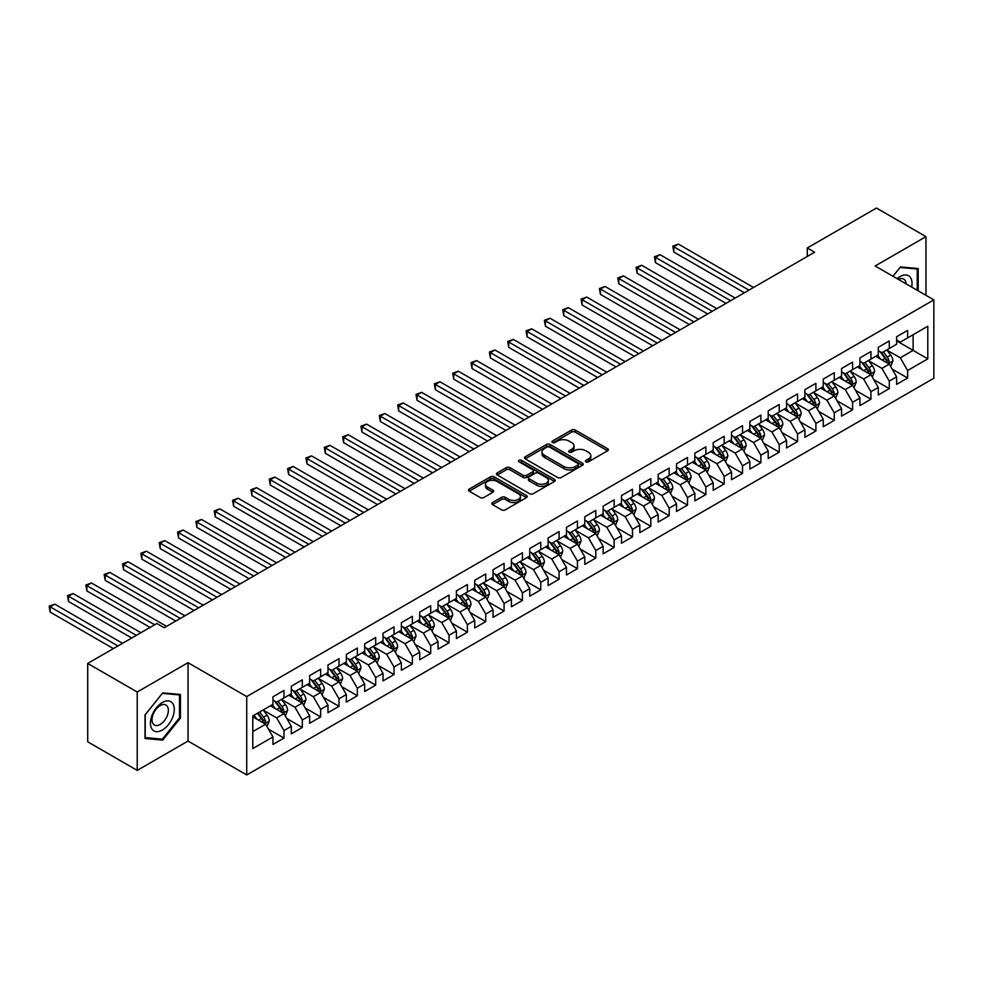 <?xml version="1.0" encoding="UTF-8"?>
<svg xmlns="http://www.w3.org/2000/svg" width="983" height="983" viewBox="0 0 983 983"><rect width="100%" height="100%" fill="white"/><g stroke="black" fill="none" stroke-linecap="round" stroke-linejoin="round"><path stroke-width="1.47" d="M585.942 461.826A1.782 1.032 0 0 0 588.461 461.826L607.592 450.779A2.544 1.474 0 0 0 608.342 449.747A2.544 1.474 0 0 0 607.592 448.703L575.19 429.989A2.544 1.474 0 0 0 571.59 429.989L552.458 441.035A1.782 1.032 0 0 0 551.93 441.76A1.782 1.032 0 0 0 552.458 442.485A1.782 1.032 0 0 0 554.977 442.485L557.447 441.06A8.147 4.706 0 0 1 568.973 441.06L571.676 442.62A8.147 4.706 0 0 1 574.06 445.95A8.147 4.706 0 0 1 571.676 449.268L569.194 450.706A1.782 1.032 0 0 0 568.678 451.43A1.782 1.032 0 0 0 569.194 452.155A1.782 1.032 0 0 0 571.725 452.155L574.195 450.73A8.147 4.706 0 0 1 585.721 450.73L588.424 452.291A8.147 4.706 0 0 1 590.808 455.608A8.147 4.706 0 0 1 588.424 458.938L585.942 460.376A1.782 1.032 0 0 0 585.426 461.101A1.782 1.032 0 0 0 585.942 461.826L585.942 460.376M492.544 502.546A2.544 1.474 0 0 0 491.795 503.591A2.544 1.474 0 0 0 492.544 504.623L501.637 509.87A2.544 1.474 0 0 0 505.237 509.87L526.483 497.607A2.544 1.474 0 0 0 527.232 496.575A2.544 1.474 0 0 0 526.483 495.53L494.08 476.816A2.544 1.474 0 0 0 490.468 476.816L469.223 489.092A2.544 1.474 0 0 0 468.486 490.124A2.544 1.474 0 0 0 469.223 491.168L480.208 497.509A2.544 1.474 0 0 0 483.808 497.509L492.901 492.262A2.544 1.474 0 0 0 493.65 491.217A2.544 1.474 0 0 0 492.901 490.173L487.457 487.027A6.807 3.932 0 0 1 485.467 484.25A6.807 3.932 0 0 1 489.669 480.613A6.807 3.932 0 0 1 497.091 481.473L518.422 493.785A6.807 3.932 0 0 1 520.425 496.575A6.807 3.932 0 0 1 516.21 500.2A6.807 3.932 0 0 1 508.789 499.352L505.237 497.3A2.544 1.474 0 0 0 501.637 497.3L492.544 502.546L492.544 504.623M137.227 692.02L137.227 770.389L188.036 741.059L188.036 662.689L137.227 692.02L87.708 663.427L156.862 623.505L164.198 627.744L814.624 252.213L807.289 247.986L807.289 256.452M188.036 662.689L246.733 696.578L933.85 299.876L933.85 378.246L246.733 774.948L246.733 696.578M925.961 295.318L925.961 236.645L875.153 265.988L933.85 299.876M925.961 236.645L876.443 208.052L807.289 247.986M557.631 477.541A2.544 1.474 0 0 0 561.232 477.541L582.477 465.278A2.544 1.474 0 0 0 583.226 464.246A2.544 1.474 0 0 0 582.477 463.202L550.075 444.488A2.544 1.474 0 0 0 546.462 444.488L525.217 456.763A2.544 1.474 0 0 0 524.48 457.795A2.544 1.474 0 0 0 525.217 458.84L557.631 477.541M519.724 462.207A1.782 1.032 0 0 1 521.531 462.465L521.531 460.339L554.486 479.372A2.544 1.474 0 0 1 555.223 480.404A2.544 1.474 0 0 1 554.486 481.449L533.228 493.712A2.544 1.474 0 0 1 529.628 493.712L497.226 474.998L497.226 472.921A2.544 1.474 0 0 0 496.476 473.966A2.544 1.474 0 0 0 497.226 474.998M497.226 472.921L506.319 467.675A2.544 1.474 0 0 1 509.919 467.675L523.067 475.256A2.544 1.474 0 0 0 526.667 475.256L532.7 471.779A2.544 1.474 0 0 0 533.437 470.734A2.544 1.474 0 0 0 532.7 469.702L519.012 461.801A1.782 1.032 0 0 1 518.483 461.076A1.782 1.032 0 0 1 519.589 460.118A1.782 1.032 0 0 1 521.531 460.339M896.619 340.855L913.121 350.39L913.121 334.712L927.792 326.245L907.616 337.894L907.616 330.374L896.619 336.727L896.619 344.247L889.283 348.486L889.283 340.966L878.274 347.318L878.274 354.838L870.938 359.078L870.938 351.558L859.928 357.91L859.928 365.43L852.593 369.657L852.593 362.137L841.583 368.502L841.583 376.01L834.248 380.249L834.248 372.729L823.25 379.082L823.25 386.602L815.902 390.841L815.902 383.321L804.905 389.673L804.905 397.193L797.569 401.433L797.569 393.913L786.56 400.265L786.56 407.785L779.224 412.024L779.224 404.505L768.215 410.857L768.215 418.377L760.879 422.616L760.879 415.096L749.869 421.449L749.869 428.969L742.534 433.196L742.534 425.688L731.536 432.041L731.536 439.561L724.188 443.788L724.188 436.268L713.191 442.633L713.191 450.14L705.855 454.379L705.855 446.86L694.846 453.212L694.846 460.732L687.51 464.971L687.51 457.451L676.501 463.804L676.501 471.324L669.165 475.563L669.165 468.043L658.155 474.396L658.155 481.916L650.82 486.155L650.82 478.635L639.822 484.988L639.822 492.508L632.487 496.747L632.487 489.227L621.477 495.579L621.477 503.099L614.142 507.326L614.142 499.819L603.132 506.171L603.132 513.691L595.796 517.918L595.796 510.398L584.787 516.751L584.787 524.271L577.451 528.51L577.451 520.99L566.454 527.343L566.454 534.863L559.106 539.102L559.106 531.582L548.109 537.934L548.109 545.454L540.773 549.694L540.773 542.174L529.763 548.526L529.763 556.046L522.428 560.285L522.428 552.765L511.418 559.118L511.418 566.638L504.082 570.877L504.082 563.357L493.073 569.71L493.073 577.23L485.737 581.457L485.737 573.937L474.74 580.302L474.74 587.822L467.392 592.049L467.392 584.529L456.395 590.881L456.395 598.401L449.059 602.64L449.059 595.12L438.049 601.473L438.049 608.993L430.714 613.232L430.714 605.712L419.704 612.065L419.704 619.585L412.369 623.824L412.369 616.304L401.359 622.657L401.359 630.177L394.023 634.416L394.023 626.896L383.026 633.249L383.026 640.769L375.69 645.008L375.69 637.488L364.681 643.84L364.681 651.36L357.345 655.587L357.345 648.067L346.335 654.432L346.335 661.94L339 666.179L339 658.659L327.99 665.012L327.99 672.532L320.655 676.771L320.655 669.251L309.657 675.604L309.657 683.124L302.309 687.363L302.309 679.843L291.312 686.195L291.312 693.715L283.976 697.955L283.976 690.435L272.967 696.787L272.967 704.307L252.791 715.956L252.791 748.567L272.967 736.918L265.631 724.213L252.791 716.804M927.792 326.245L927.792 358.856L907.616 370.505L900.281 357.8L886.985 350.12M892.122 369.08L907.616 378.025L907.616 370.505M907.616 378.025L896.619 384.378L896.619 376.858L889.283 381.097L881.935 368.392L868.64 360.712M873.776 379.671L889.283 388.617L889.283 381.097M889.283 388.617L878.274 394.969L878.274 387.449L870.938 391.689L863.602 378.983L850.295 371.304M855.431 390.263L870.938 399.209L870.938 391.689M870.938 399.209L859.928 405.561L859.928 398.041L852.593 402.28L845.257 389.575L831.962 381.896M837.098 400.855L852.593 409.8L852.593 402.28M852.593 409.8L841.583 416.153L841.583 408.633L834.248 412.872L826.912 400.167L813.617 392.487M818.753 411.435L834.248 420.392L834.248 412.872M834.248 420.392L823.25 426.745L823.25 419.225L815.902 423.464L808.567 410.747L795.272 403.079M800.408 422.026L815.902 430.984L815.902 423.464M815.902 430.984L804.905 437.337L804.905 429.817L797.569 434.044L790.221 421.338L776.926 413.659M782.063 432.618L797.569 441.564L797.569 434.044M797.569 441.564L786.56 447.929L786.56 440.409L779.224 444.635L771.888 431.93L758.581 424.251M763.717 443.21L779.224 452.155L779.224 444.635M779.224 452.155L768.215 458.508L768.215 450.988L760.879 455.227L753.543 442.522L740.248 434.842M745.384 453.802L760.879 462.747L760.879 455.227M760.879 462.747L749.869 469.1L749.869 461.58L742.534 465.819L735.198 453.114L721.903 445.434M727.039 464.394L742.534 473.339L742.534 465.819M742.534 473.339L731.536 479.692L731.536 472.172L724.188 476.411L716.853 463.706L703.558 456.026M708.694 474.986L724.188 483.931L724.188 476.411M724.188 483.931L713.191 490.284L713.191 482.764L705.855 487.003L698.52 474.298L685.212 466.618M690.349 485.565L705.855 494.523L705.855 487.003M705.855 494.523L694.846 500.875L694.846 493.355L687.51 497.595L680.175 484.877L666.867 477.197M672.016 496.157L687.51 505.115L687.51 497.595M687.51 505.115L676.501 511.467L676.501 503.947L669.165 508.174L661.829 495.469L648.534 487.789M653.67 506.749L669.165 515.694L669.165 508.174M669.165 515.694L658.155 522.047L658.155 514.539L650.82 518.766L643.484 506.061L630.189 498.381M635.325 517.341L650.82 526.286L650.82 518.766M650.82 526.286L639.822 532.639L639.822 525.119L632.487 529.358L625.139 516.653L611.844 508.973M616.98 527.932L632.487 536.878L632.487 529.358M632.487 536.878L621.477 543.23L621.477 535.71L614.142 539.95L606.806 527.244L593.499 519.565M598.635 538.524L614.142 547.47L614.142 539.95M614.142 547.47L603.132 553.822L603.132 546.302L595.796 550.541L588.461 537.836L575.166 530.156M580.302 549.116L595.796 558.061L595.796 550.541M595.796 558.061L584.787 564.414L584.787 556.894L577.451 561.133L570.115 548.416L556.82 540.748M561.957 559.696L577.451 568.653L577.451 561.133M577.451 568.653L566.454 575.006L566.454 567.486L559.106 571.725L551.77 559.008L538.475 551.328M543.611 570.287L559.106 579.233L559.106 571.725M559.106 579.233L548.109 585.598L548.109 578.078L540.773 582.305L533.437 569.599L520.13 561.92M525.266 580.879L540.773 589.825L540.773 582.305M540.773 589.825L529.763 596.177L529.763 588.67L522.428 592.896L515.092 580.191L501.785 572.511M506.921 591.471L522.428 600.416L522.428 592.896M522.428 600.416L511.418 606.769L511.418 599.249L504.082 603.488L496.747 590.783L483.452 583.103M488.588 602.063L504.082 611.008L504.082 603.488M504.082 611.008L493.073 617.361L493.073 609.841L485.737 614.08L478.402 601.375L465.106 593.695M470.243 612.655L485.737 621.6L485.737 614.08M485.737 621.6L474.74 627.953L474.74 620.433L467.392 624.672L460.056 611.967L446.761 604.287M451.897 623.234L467.392 632.192L467.392 624.672M467.392 632.192L456.395 638.545L456.395 631.025L449.059 635.264L441.723 622.546L428.416 614.879M433.552 633.826L449.059 642.784L449.059 635.264M449.059 642.784L438.049 649.136L438.049 641.616L430.714 645.856L423.378 633.138L410.083 625.458M415.219 644.418L430.714 653.363L430.714 645.856M430.714 653.363L419.704 659.728L419.704 652.208L412.369 656.435L405.033 643.73L391.738 636.05M396.874 655.01L412.369 663.955L412.369 656.435M412.369 663.955L401.359 670.308L401.359 662.788L394.023 667.027L386.688 654.322L373.393 646.642M378.529 665.602L394.023 674.547L394.023 667.027M394.023 674.547L383.026 680.9L383.026 673.38L375.69 677.619L368.342 664.913L355.047 657.234M360.183 676.193L375.69 685.139L375.69 677.619M375.69 685.139L364.681 691.491L364.681 683.971L357.345 688.211L350.009 675.505L336.702 667.826M341.838 686.785L357.345 695.731L357.345 688.211M357.345 695.731L346.335 702.083L346.335 694.563L339 698.802L331.664 686.097L318.369 678.417M323.505 697.365L339 706.322L339 698.802M339 706.322L327.99 712.675L327.99 705.155L320.655 709.394L313.319 696.677L300.024 689.009M305.16 707.957L320.655 716.914L320.655 709.394M320.655 716.914L309.657 723.267L309.657 715.747L302.309 719.974L294.974 707.269L281.679 699.589M286.815 718.548L302.309 727.494L302.309 719.974M302.309 727.494L291.312 733.846L291.312 726.339L283.976 730.566L276.641 717.86L263.333 710.181M268.47 729.14L283.976 738.086L283.976 730.566M283.976 738.086L272.967 744.438L272.967 736.918M272.967 700.068L276.641 702.194L283.976 697.955M252.791 731.622L265.631 724.213M291.312 689.476L294.974 691.602L302.309 687.363M276.641 717.86L283.976 713.621L270.399 705.794M291.312 726.339L283.976 713.621M309.657 678.884L313.319 681.01L320.655 676.771M294.974 707.269L302.309 703.029L288.744 695.202M309.657 715.747L302.309 703.029M327.99 668.305L331.664 670.418L339 666.179M313.319 696.677L320.655 692.45L307.089 684.61M327.99 705.155L320.655 692.45M346.335 657.713L350.009 659.826L357.345 655.587M331.664 686.097L339 681.858L325.422 674.019M346.335 694.563L339 681.858M364.681 647.121L368.342 649.235L375.69 645.008M350.009 675.505L357.345 671.266L343.767 663.427M364.681 683.971L357.345 671.266M383.026 636.529L386.688 638.643L394.023 634.416M368.342 664.913L375.69 660.674L362.113 652.835M383.026 673.38L375.69 660.674M401.359 625.938L405.033 628.063L412.369 623.824M386.688 654.322L394.023 650.082L380.458 642.243M401.359 662.788L394.023 650.082M419.704 615.346L423.378 617.471L430.714 613.232M405.033 643.73L412.369 639.491L398.791 631.664M419.704 652.208L412.369 639.491M438.049 604.754L441.723 606.88L449.059 602.64M423.378 633.138L430.714 628.911L417.136 621.072M438.049 641.616L430.714 628.911M456.395 594.174L460.056 596.288L467.392 592.049M441.723 622.546L449.059 618.319L435.481 610.48M456.395 631.025L449.059 618.319M474.74 583.583L478.402 585.696L485.737 581.457M460.056 611.967L467.392 607.727L453.827 599.888M474.74 620.433L467.392 607.727M493.073 572.991L496.747 575.104L504.082 570.877M478.402 601.375L485.737 597.136L472.172 589.296M493.073 609.841L485.737 597.136M511.418 562.399L515.092 564.512L522.428 560.285M496.747 590.783L504.082 586.544L490.505 578.704M511.418 599.249L504.082 586.544M529.763 551.807L533.437 553.933L540.773 549.694M515.092 580.191L522.428 575.952L508.85 568.113M529.763 588.67L522.428 575.952M548.109 541.215L551.77 543.341L559.106 539.102M533.437 569.599L540.773 565.36L527.195 557.533M548.109 578.078L540.773 565.36M566.454 530.636L570.115 532.749L577.451 528.51M551.77 559.008L559.106 554.781L545.54 546.941M566.454 567.486L559.106 554.781M584.787 520.044L588.461 522.157L595.796 517.918M570.115 548.416L577.451 544.189L563.886 536.349M584.787 556.894L577.451 544.189M603.132 509.452L606.806 511.565L614.142 507.326M588.461 537.836L595.796 533.597L582.219 525.758M603.132 546.302L595.796 533.597M621.477 498.86L625.139 500.974L632.487 496.747M606.806 527.244L614.142 523.005L600.564 515.166M621.477 535.71L614.142 523.005M639.822 488.268L643.484 490.382L650.82 486.155M625.139 516.653L632.487 512.413L618.909 504.574M639.822 525.119L632.487 512.413M658.155 477.677L661.829 479.802L669.165 475.563M643.484 506.061L650.82 501.821L637.254 493.994M658.155 514.539L650.82 501.821M676.501 467.085L680.175 469.21L687.51 464.971M661.829 495.469L669.165 491.23L655.587 483.403M676.501 503.947L669.165 491.23M694.846 456.505L698.52 458.619L705.855 454.379M680.175 484.877L687.51 480.65L673.933 472.811M694.846 493.355L687.51 480.65M713.191 445.913L716.853 448.027L724.188 443.788M698.52 474.298L705.855 470.058L692.278 462.219M713.191 482.764L705.855 470.058M731.536 435.322L735.198 437.435L742.534 433.196M716.853 463.706L724.188 459.466L710.623 451.627M731.536 472.172L724.188 459.466M749.869 424.73L753.543 426.843L760.879 422.616M735.198 453.114L742.534 448.875L728.968 441.035M749.869 461.58L742.534 448.875M768.215 414.138L771.888 416.264L779.224 412.024M753.543 442.522L760.879 438.283L747.301 430.443M768.215 450.988L760.879 438.283M786.56 403.546L790.221 405.672L797.569 401.433M771.888 431.93L779.224 427.691L765.646 419.864M786.56 440.409L779.224 427.691M804.905 392.954L808.567 395.08L815.902 390.841M790.221 421.338L797.569 417.111L783.992 409.272M804.905 429.817L797.569 417.111M823.25 382.375L826.912 384.488L834.248 380.249M808.567 410.747L815.902 406.52L802.337 398.68M823.25 419.225L815.902 406.52M841.583 371.783L845.257 373.896L852.593 369.657M826.912 400.167L834.248 395.928L820.67 388.088M841.583 408.633L834.248 395.928M859.928 361.191L863.602 363.305L870.938 359.078M845.257 389.575L852.593 385.336L839.015 377.497M859.928 398.041L852.593 385.336M878.274 350.599L881.935 352.713L889.283 348.486M863.602 378.983L870.938 374.744L857.36 366.905M878.274 387.449L870.938 374.744M896.619 340.007L900.281 342.133L907.616 337.894M881.935 368.392L889.283 364.152L875.706 356.313M896.619 376.858L889.283 364.152M87.708 663.427L87.708 741.796L137.227 770.389M188.036 741.059L246.733 774.948M900.281 357.8L913.121 350.39L927.792 358.856M918.171 290.821L918.171 268.531L900.465 266.958L892.969 276.272L900.096 267.474L917.25 269.01L917.25 290.292M180.43 718.069L180.43 694.465L162.723 692.88L145.029 714.899L145.029 738.503L162.723 740.088L180.43 718.069L179.508 717.541M586.654 462.071L588.424 461.064A8.147 4.706 0 0 0 590.808 457.734L590.808 455.608M574.06 445.95L574.06 448.064A8.147 4.706 0 0 1 571.676 451.394L569.907 452.413M607.555 450.804L575.19 432.115A2.544 1.474 0 0 0 571.59 432.115L553.171 442.743M582.44 465.303L550.075 446.614A2.544 1.474 0 0 0 546.462 446.614L525.254 458.852M577.979 464.971A1.782 1.032 0 0 0 578.495 464.246A1.782 1.032 0 0 0 577.979 463.509L549.534 447.093A1.782 1.032 0 0 0 547.003 447.093L544.398 448.592A8.147 4.706 0 0 0 542.014 451.922A8.147 4.706 0 0 0 544.398 455.252L563.837 466.483A8.147 4.706 0 0 0 575.362 466.483L577.979 464.971L577.979 467.085A1.782 1.032 0 0 0 578.495 466.36L578.495 464.246M542.014 451.922L542.014 454.048A8.147 4.706 0 0 0 544.398 457.365L544.398 455.252M577.979 467.085L575.362 468.596A8.147 4.706 0 0 1 563.837 468.596L544.398 457.365M497.263 475.022L506.319 469.788L506.319 467.675M533.437 470.734L533.437 472.86A2.544 1.474 0 0 1 532.7 473.892L526.667 477.382A2.544 1.474 0 0 1 523.067 477.382L509.919 469.788A2.544 1.474 0 0 0 506.319 469.788M521.531 462.465L554.449 481.461M536.706 483.132A6.807 3.932 0 0 0 544.127 483.992A6.807 3.932 0 0 0 548.33 480.355A6.807 3.932 0 0 0 546.327 477.578L538.819 473.228A2.544 1.474 0 0 0 535.219 473.228L529.186 476.718A2.544 1.474 0 0 0 528.436 477.75A2.544 1.474 0 0 0 529.186 478.795L536.706 483.132L536.706 485.258A6.807 3.932 0 0 0 544.127 486.106A6.807 3.932 0 0 0 548.33 482.469L548.33 480.355M528.436 477.75L528.436 479.876A2.544 1.474 0 0 0 529.186 480.908L529.186 478.795M536.706 485.258L529.186 480.908M520.425 496.575L520.425 498.688A6.807 3.932 0 0 1 516.21 502.325A6.807 3.932 0 0 1 508.789 501.465L505.237 499.413A2.544 1.474 0 0 0 501.637 499.413L492.581 504.648M485.467 484.25L485.467 486.376A6.807 3.932 0 0 0 487.457 489.153L487.457 487.027M492.876 492.274L487.457 489.153M526.446 497.631L494.08 478.942A2.544 1.474 0 0 0 490.468 478.942L469.26 491.181M160.856 739.007L162.723 740.088M890.635 366.512L892.908 360.958A6.869 3.969 -120 0 0 890.721 355.109L886.813 349.899M880.608 359.151L877.647 355.195M753.543 287.478L678.393 244.091L673.81 246.745L673.81 252.041L744.364 292.774M887.981 363.403L889.197 361.252A6.869 3.969 -120 0 0 887.231 357.112L883.336 351.914M881.112 352.233L885.916 358.66A3.502 2.027 60 0 1 886.555 359.729L889.197 361.252M879.896 351.545L885.032 358.39A6.869 3.969 60 0 1 886.998 362.518L887.133 362.924M673.81 252.041L672.802 246.168L748.96 290.132M672.802 246.168L678.393 244.091M872.29 377.091L874.563 371.549A6.869 3.969 -120 0 0 872.376 365.688L868.481 360.491M862.263 369.743L859.302 365.787M735.198 298.07L660.048 254.683L655.464 257.337L655.464 262.633L726.032 303.366M869.636 373.995L870.852 371.844A6.869 3.969 -120 0 0 868.886 367.703L864.991 362.506M862.767 362.825L867.584 369.252A3.502 2.027 60 0 1 868.21 370.321L870.852 371.844M861.563 362.125L866.687 368.981A6.869 3.969 60 0 1 868.653 373.11L868.788 373.503M655.464 262.633L654.457 256.747L730.615 300.724M654.457 256.747L660.048 254.683M853.944 387.683L856.218 382.141A6.869 3.969 -120 0 0 854.03 376.28L850.135 371.082M843.918 380.335L840.957 376.378M716.853 308.662L641.702 265.275L637.119 267.929L637.119 273.225L707.686 313.958M851.303 384.586L852.507 382.424A6.869 3.969 -120 0 0 850.541 378.295L846.646 373.098M844.422 373.417L849.238 379.843A3.502 2.027 60 0 1 849.877 380.9L852.507 382.424M843.217 372.717L848.341 379.561A6.869 3.969 60 0 1 850.307 383.702L850.455 384.095M637.119 273.225L636.112 267.339L712.27 311.316M636.112 267.339L641.702 265.275M911.659 287.061A16.858 9.732 120 0 0 910.43 277.501A16.858 9.732 120 0 0 897.16 278.693M906.08 283.841A11.538 6.66 120 0 0 904.999 280.29A11.538 6.66 120 0 0 903.696 279.098A11.538 6.66 120 0 0 898.401 279.405M916.119 268.347L917.25 269.01M152.033 729.116A16.858 9.732 120 0 0 168.326 724.754A16.858 9.732 120 0 0 172.689 703.423A16.858 9.732 120 0 0 156.395 707.797A16.858 9.732 120 0 0 152.033 729.116M153.115 723.807A11.538 6.66 120 0 0 154.417 725.012A11.538 6.66 120 0 0 165.156 719.63A11.538 6.66 120 0 0 167.257 706.224A11.538 6.66 120 0 0 165.967 705.02A11.538 6.66 120 0 0 155.216 710.414A11.538 6.66 120 0 0 153.115 723.807M162.355 693.408L179.508 694.932L179.508 717.799L162.355 739.142L145.214 737.606L145.214 714.739L162.33 693.384M178.378 694.281L179.508 694.932M835.611 398.275L837.885 392.721A6.869 3.969 -120 0 0 835.685 386.872L831.79 381.674M825.585 390.915L822.624 386.97M698.52 319.254L623.369 275.867L618.774 278.508L618.774 283.804L689.341 324.55M832.957 395.178L834.174 393.016A6.869 3.969 -120 0 0 832.208 388.887L828.3 383.689M826.076 384.009L830.893 390.435A3.502 2.027 60 0 1 831.532 391.492L834.174 393.016M824.872 383.309L829.996 390.153A6.869 3.969 60 0 1 831.974 394.294L832.11 394.687M618.774 283.804L617.766 277.931L693.924 321.896M617.766 277.931L623.369 275.867M817.266 408.867L819.539 403.313A6.869 3.969 -120 0 0 817.34 397.464L813.445 392.266M807.24 401.506L804.278 397.562M680.175 329.846L605.024 286.458L600.441 289.1L600.441 294.396L670.996 335.142M814.612 405.77L815.829 403.608A6.869 3.969 -120 0 0 813.863 399.479L809.967 394.269M807.743 394.601L812.548 401.027A3.502 2.027 60 0 1 813.187 402.084L815.829 403.608M806.527 393.9L811.663 400.745A6.869 3.969 60 0 1 813.629 404.885L813.764 405.279M600.441 294.396L599.433 288.523L675.591 332.487M599.433 288.523L605.024 286.458M798.921 419.458L801.194 413.904A6.869 3.969 -120 0 0 799.007 408.056L795.1 402.846M788.894 412.098L785.933 408.142M661.829 340.437L586.679 297.05L582.096 299.692L582.096 304.988L652.663 345.733M796.267 416.362L797.483 414.199A6.869 3.969 -120 0 0 795.517 410.071L791.622 404.861M789.398 405.193L794.215 411.607A3.502 2.027 60 0 1 794.842 412.676L797.483 414.199M788.182 404.492L793.318 411.336A6.869 3.969 60 0 1 795.284 415.465L795.419 415.87M582.096 304.988L581.088 299.115L657.246 343.079M581.088 299.115L586.679 297.05M780.576 430.05L782.849 424.496A6.869 3.969 -120 0 0 780.662 418.647L776.767 413.438M770.549 422.69L767.588 418.733M643.484 351.029L568.334 307.642L563.75 310.284L563.75 315.58L634.318 356.313M777.922 426.941L779.138 424.791A6.869 3.969 -120 0 0 777.172 420.65L773.277 415.453M771.053 415.772L775.87 422.199A3.502 2.027 60 0 1 776.509 423.268L779.138 424.791M769.849 415.084L774.973 421.928A6.869 3.969 60 0 1 776.939 426.057L777.074 426.462M563.75 315.58L562.743 309.706L638.901 353.671M562.743 309.706L568.334 307.642M762.243 440.642L764.516 435.088A6.869 3.969 -120 0 0 762.317 429.239L758.421 424.029M752.216 433.282L749.255 429.325M625.139 361.609L549.989 318.222L545.405 320.876L545.405 326.172L615.972 366.905M759.589 437.533L760.805 435.383A6.869 3.969 -120 0 0 758.827 431.242L754.932 426.044M752.708 426.364L757.524 432.79A3.502 2.027 60 0 1 758.163 433.859L760.805 435.383M751.504 425.676L756.627 432.52A6.869 3.969 60 0 1 758.593 436.649L758.741 437.054M545.405 326.172L544.398 320.286L620.556 364.263M544.398 320.286L549.989 318.222M743.898 451.222L746.171 445.68A6.869 3.969 -120 0 0 743.971 439.819L740.076 434.621M733.871 443.874L730.91 439.917M606.806 372.201L531.656 328.814L527.072 331.468L527.072 336.764L597.627 377.497M741.243 448.125L742.46 445.975A6.869 3.969 -120 0 0 740.494 441.834L736.586 436.636M734.362 436.956L739.179 443.382A3.502 2.027 60 0 1 739.818 444.451L742.46 445.975M733.158 436.255L738.282 443.112A6.869 3.969 60 0 1 740.26 447.24L740.396 447.634M527.072 336.764L526.052 330.878L602.21 374.855M526.052 330.878L531.656 328.814M725.552 461.813L727.825 456.272A6.869 3.969 -120 0 0 725.626 450.411L721.731 445.213M715.526 454.465L712.564 450.509M588.461 382.792L513.31 339.405L508.727 342.059L508.727 347.355L579.282 388.088M722.898 458.717L724.115 456.554A6.869 3.969 -120 0 0 722.149 452.426L718.254 447.228M716.029 447.548L720.834 453.974A3.502 2.027 60 0 1 721.473 455.031L724.115 456.554M714.813 446.847L719.949 453.691A6.869 3.969 60 0 1 721.915 457.832L722.05 458.225M508.727 347.355L507.719 341.47L583.877 385.447M507.719 341.47L513.31 339.405M707.207 472.405L709.48 466.851A6.869 3.969 -120 0 0 707.293 461.002L703.398 455.805M697.18 465.045L694.219 461.101M570.115 393.384L494.965 349.997L490.382 352.639L490.382 357.935L560.949 398.68M704.553 469.309L705.769 467.146A6.869 3.969 -120 0 0 703.803 463.018L699.908 457.82M697.684 458.139L702.501 464.566A3.502 2.027 60 0 1 703.128 465.623L705.769 467.146M696.48 457.439L701.604 464.283A6.869 3.969 60 0 1 703.57 468.424L703.705 468.817M490.382 357.935L489.374 352.061L565.532 396.026M489.374 352.061L494.965 349.997M688.862 482.997L691.135 477.443A6.869 3.969 -120 0 0 688.948 471.594L685.053 466.397M678.835 475.637L675.874 471.693M551.77 403.976L476.62 360.589L472.037 363.231L472.037 368.527L542.604 409.272M686.208 479.901L687.424 477.738A6.869 3.969 -120 0 0 685.458 473.609L681.563 468.399M679.339 468.731L684.156 475.158A3.502 2.027 60 0 1 684.795 476.214L687.424 477.738M678.135 468.031L683.259 474.875A6.869 3.969 60 0 1 685.225 479.016L685.372 479.409M472.037 368.527L471.029 362.653L547.187 406.618M471.029 362.653L476.62 360.589M670.529 493.589L672.802 488.035A6.869 3.969 -120 0 0 670.603 482.186L666.707 476.976M660.502 486.229L657.541 482.272M533.425 414.568L458.287 371.181L453.691 373.823L453.691 379.119L524.258 419.864M667.875 490.492L669.091 488.33A6.869 3.969 -120 0 0 667.113 484.201L663.218 478.991M660.994 479.323L665.81 485.737A3.502 2.027 60 0 1 666.449 486.806L669.091 488.33M659.79 478.623L664.913 485.467A6.869 3.969 60 0 1 666.879 489.595L667.027 490.001M453.691 379.119L452.684 373.245L528.842 417.21M452.684 373.245L458.287 371.181M652.184 504.181L654.457 498.627A6.869 3.969 -120 0 0 652.257 492.778L648.362 487.568M642.157 496.82L639.196 492.864M515.092 425.147L439.942 381.773L435.358 384.414L435.358 389.71L505.913 430.443M649.53 501.072L650.746 498.922A6.869 3.969 -120 0 0 648.78 494.781L644.885 489.583M642.661 489.903L647.465 496.329A3.502 2.027 60 0 1 648.104 497.398L650.746 498.922M641.444 489.215L646.581 496.059A6.869 3.969 60 0 1 648.547 500.187L648.682 500.593M435.358 389.71L434.339 383.837L510.496 427.802M434.339 383.837L439.942 381.773M633.838 514.773L636.112 509.219A6.869 3.969 -120 0 0 633.924 503.357L630.017 498.16M623.812 507.412L620.851 503.456M496.747 435.739L421.596 392.352L417.013 395.006L417.013 400.302L487.568 441.035M631.184 511.664L632.401 509.513A6.869 3.969 -120 0 0 630.435 505.373L626.54 500.175M624.316 500.494L629.12 506.921A3.502 2.027 60 0 1 629.759 507.99L632.401 509.513M623.099 499.794L628.235 506.65A6.869 3.969 60 0 1 630.201 510.779L630.336 511.185M417.013 400.302L416.006 394.416L492.164 438.393M416.006 394.416L421.596 392.352M615.493 525.352L617.766 519.81A6.869 3.969 -120 0 0 615.579 513.949L611.684 508.752M605.467 518.004L602.505 514.048M478.402 446.331L403.251 402.944L398.668 405.598L398.668 410.894L469.235 451.627M612.839 522.256L614.056 520.105A6.869 3.969 -120 0 0 612.09 515.964L608.194 510.767M605.97 511.086L610.787 517.513A3.502 2.027 60 0 1 611.414 518.582L614.056 520.105M604.766 510.386L609.89 517.23A6.869 3.969 60 0 1 611.856 521.371L611.991 521.764M398.668 410.894L397.66 405.008L473.818 448.985M397.66 405.008L403.251 402.944M597.148 535.944L599.421 530.402A6.869 3.969 -120 0 0 597.234 524.541L593.339 519.343M587.134 528.596L584.16 524.639M460.056 456.923L384.906 413.536L380.323 416.19L380.323 421.474L450.89 462.219M594.506 532.847L595.71 530.685A6.869 3.969 -120 0 0 593.744 526.556L589.849 521.359M587.625 521.678L592.442 528.104A3.502 2.027 60 0 1 593.081 529.161L595.71 530.685M586.421 520.978L591.545 527.822A6.869 3.969 60 0 1 593.511 531.963L593.658 532.356M380.323 421.474L379.315 415.6L455.473 459.577M379.315 415.6L384.906 413.536M578.815 546.536L581.088 540.982A6.869 3.969 -120 0 0 578.889 535.133L574.994 529.935M568.788 539.176L565.827 535.231M441.723 467.515L366.573 424.128L361.977 426.769L361.977 432.065L432.545 472.811M576.161 543.439L577.377 541.277A6.869 3.969 -120 0 0 575.411 537.148L571.504 531.938M569.28 532.27L574.097 538.696A3.502 2.027 60 0 1 574.736 539.753L577.377 541.277M568.076 531.57L573.2 538.414A6.869 3.969 60 0 1 575.178 542.555L575.313 542.948M361.977 432.065L360.97 426.192L437.128 470.157M360.97 426.192L366.573 424.128M560.47 557.128L562.743 551.574A6.869 3.969 -120 0 0 560.543 545.725L556.648 540.527M550.443 549.767L547.482 545.811M423.378 478.107L348.228 434.719L343.645 437.361L343.645 442.657L414.199 483.403M557.816 554.031L559.032 551.868A6.869 3.969 -120 0 0 557.066 547.74L553.171 542.53M550.947 542.862L555.751 549.288A3.502 2.027 60 0 1 556.39 550.345L559.032 551.868M549.73 542.161L554.867 549.005A6.869 3.969 60 0 1 556.833 553.146L556.968 553.54M343.645 442.657L342.637 436.784L418.795 480.748M342.637 436.784L348.228 434.719M542.125 567.719L544.398 562.165A6.869 3.969 -120 0 0 542.211 556.317L538.303 551.107M532.098 560.359L529.137 556.403M405.033 488.698L329.883 445.311L325.299 447.953L325.299 453.249L395.866 493.994M539.47 564.623L540.687 562.46A6.869 3.969 -120 0 0 538.721 558.319L534.826 553.122M532.602 553.454L537.418 559.868A3.502 2.027 60 0 1 538.045 560.937L540.687 562.46M531.385 552.753L536.521 559.597A6.869 3.969 60 0 1 538.487 563.726L538.623 564.131M325.299 453.249L324.292 447.376L400.45 491.34M324.292 447.376L329.883 445.311M523.779 578.311L526.052 572.757A6.869 3.969 -120 0 0 523.865 566.908L519.97 561.698M513.753 570.951L510.791 566.994M386.688 499.278L311.537 455.891L306.954 458.545L306.954 463.841L377.521 504.574M521.125 575.202L522.342 573.052A6.869 3.969 -120 0 0 520.376 568.911L516.48 563.714M514.256 564.033L519.073 570.459A3.502 2.027 60 0 1 519.712 571.528L522.342 573.052M513.052 563.345L518.176 570.189A6.869 3.969 60 0 1 520.142 574.318L520.29 574.723M306.954 463.841L305.946 457.967L382.104 501.932M305.946 457.967L311.537 455.891M505.446 588.891L507.719 583.349A6.869 3.969 -120 0 0 505.52 577.488L501.625 572.29M495.42 581.543L492.458 577.586M368.342 509.87L293.204 466.483L288.609 469.137L288.609 474.433L359.176 515.166M502.792 585.794L504.009 583.644A6.869 3.969 -120 0 0 502.03 579.503L498.135 574.305M495.911 574.625L500.728 581.051A3.502 2.027 60 0 1 501.367 582.12L504.009 583.644M494.707 573.925L499.831 580.781A6.869 3.969 60 0 1 501.797 584.91L501.944 585.303M288.609 474.433L287.601 468.547L363.759 512.524M287.601 468.547L293.204 466.483M487.101 599.483L489.374 593.941A6.869 3.969 -120 0 0 487.175 588.08L483.28 582.882M477.074 592.135L474.113 588.178M350.009 520.462L274.859 477.074L270.276 479.729L270.276 485.024L340.831 525.758M484.447 596.386L485.663 594.236A6.869 3.969 -120 0 0 483.697 590.095L479.79 584.897M477.566 585.217L482.383 591.643A3.502 2.027 60 0 1 483.022 592.712L485.663 594.236M476.362 584.516L481.486 591.361A6.869 3.969 60 0 1 483.464 595.501L483.599 595.895M270.276 485.024L269.256 479.139L345.414 523.116M269.256 479.139L274.859 477.074M468.756 610.074L471.029 604.533A6.869 3.969 -120 0 0 468.83 598.672L464.934 593.474M458.729 602.726L455.768 598.77M331.664 531.053L256.514 487.666L251.931 490.308L251.931 495.604L322.485 536.349M466.102 606.978L467.318 604.815A6.869 3.969 -120 0 0 465.352 600.687L461.457 595.489M459.233 595.809L464.037 602.235A3.502 2.027 60 0 1 464.676 603.292L467.318 604.815M458.017 595.108L463.153 601.952A6.869 3.969 60 0 1 465.119 606.093L465.254 606.486M251.931 495.604L250.923 489.731L327.081 533.695M250.923 489.731L256.514 487.666M450.411 620.666L452.684 615.112A6.869 3.969 -120 0 0 450.497 609.263L446.601 604.066M440.384 613.306L437.423 609.362M313.319 541.645L238.169 498.258L233.585 500.9L233.585 506.196L304.152 546.941M447.756 617.57L448.973 615.407A6.869 3.969 -120 0 0 447.007 611.279L443.112 606.069M440.888 606.4L445.704 612.827A3.502 2.027 60 0 1 446.331 613.884L448.973 615.407M439.684 605.7L444.808 612.544A6.869 3.969 60 0 1 446.774 616.685L446.909 617.078M233.585 506.196L232.578 500.322L308.736 544.287M232.578 500.322L238.169 498.258M432.065 631.258L434.339 625.704A6.869 3.969 -120 0 0 432.151 619.855L428.256 614.658M422.039 623.898L419.077 619.941M294.974 552.237L219.823 508.85L215.24 511.492L215.24 516.788L285.807 557.533M429.411 628.162L430.628 625.999A6.869 3.969 -120 0 0 428.662 621.87L424.767 616.66M422.543 616.992L427.359 623.406A3.502 2.027 60 0 1 427.998 624.475L430.628 625.999M421.338 616.292L426.462 623.136A6.869 3.969 60 0 1 428.428 627.265L428.576 627.67M215.24 516.788L214.233 510.914L290.39 554.879M214.233 510.914L219.823 508.85M413.732 641.85L416.006 636.296A6.869 3.969 -120 0 0 413.806 630.447L409.911 625.237M403.706 634.49L400.745 630.533M276.628 562.829L201.49 519.442L196.895 522.084L196.895 527.38L267.462 568.113M411.078 638.753L412.295 636.591A6.869 3.969 -120 0 0 410.316 632.45L406.421 627.252M404.197 627.584L409.014 633.998A3.502 2.027 60 0 1 409.653 635.067L412.295 636.591M402.993 626.884L408.117 633.728A6.869 3.969 60 0 1 410.083 637.856L410.23 638.262M196.895 527.38L195.887 521.506L272.045 565.471M195.887 521.506L201.49 519.442M395.387 652.442L397.66 646.888A6.869 3.969 -120 0 0 395.461 641.039L391.566 635.829M385.361 645.081L382.399 641.125M258.296 573.408L183.145 530.021L178.562 532.675L178.562 537.971L249.117 578.704M392.733 649.333L393.95 647.183A6.869 3.969 -120 0 0 391.984 643.042L388.088 637.844M385.864 638.164L390.669 644.59A3.502 2.027 60 0 1 391.308 645.659L393.95 647.183M384.648 637.475L389.784 644.32A6.869 3.969 60 0 1 391.75 648.448L391.885 648.854M178.562 537.971L177.542 532.098L253.7 576.063M177.542 532.098L183.145 530.021M377.042 663.021L379.315 657.48A6.869 3.969 -120 0 0 377.128 651.618L373.221 646.421M367.015 655.673L364.054 651.717M239.95 584L164.8 540.613L160.217 543.267L160.217 548.563L230.772 589.296M374.388 659.925L375.604 657.774A6.869 3.969 -120 0 0 373.638 653.634L369.743 648.436M367.519 648.755L372.324 655.182A3.502 2.027 60 0 1 372.962 656.251L375.604 657.774M366.303 648.055L371.439 654.911A6.869 3.969 60 0 1 373.405 659.04L373.54 659.433M160.217 548.563L159.209 542.677L235.367 586.654M159.209 542.677L164.8 540.613M358.697 673.613L360.97 668.071A6.869 3.969 -120 0 0 358.783 662.21L354.888 657.013M348.67 666.265L345.709 662.309M221.605 594.592L146.455 551.205L141.871 553.859L141.871 559.155L212.439 599.888M356.043 670.517L357.259 668.354A6.869 3.969 -120 0 0 355.293 664.225L351.398 659.028M349.174 659.347L353.991 665.774A3.502 2.027 60 0 1 354.617 666.83L357.259 668.354M347.97 658.647L353.094 665.491A6.869 3.969 60 0 1 355.06 669.632L355.195 670.025M141.871 559.155L140.864 553.269L217.022 597.246M140.864 553.269L146.455 551.205M340.351 684.205L342.625 678.651A6.869 3.969 -120 0 0 340.437 672.802L336.542 667.604M330.337 676.845L327.364 672.9M203.26 605.184L128.109 561.797L123.526 564.439L123.526 569.735L194.093 610.48M337.71 681.108L338.914 678.946A6.869 3.969 -120 0 0 336.948 674.817L333.053 669.62M330.829 669.939L335.645 676.365A3.502 2.027 60 0 1 336.284 677.422L338.914 678.946M329.624 669.239L334.748 676.083A6.869 3.969 60 0 1 336.714 680.224L336.862 680.617M123.526 569.735L122.519 563.861L198.677 607.826M122.519 563.861L128.109 561.797M322.019 694.797L324.292 689.243A6.869 3.969 -120 0 0 322.092 683.394L318.197 678.196M311.992 687.436L309.031 683.492M184.927 615.776L109.777 572.389L105.181 575.03L105.181 580.326L175.748 621.072M319.364 691.7L320.581 689.538A6.869 3.969 -120 0 0 318.615 685.409L314.707 680.199M312.483 680.531L317.3 686.957A3.502 2.027 60 0 1 317.939 688.014L320.581 689.538M311.279 679.831L316.403 686.675A6.869 3.969 60 0 1 318.381 690.816L318.517 691.209M105.181 580.326L104.173 574.453L180.331 618.418M104.173 574.453L109.777 572.389M303.673 705.389L305.946 699.835A6.869 3.969 -120 0 0 303.747 693.986L299.852 688.776M293.647 698.028L290.685 694.072M166.582 626.368L91.431 582.98L86.848 585.622L86.848 590.918L150.067 627.424M301.019 702.292L302.236 700.129A6.869 3.969 -120 0 0 300.27 696.001L296.375 690.791M294.15 691.123L298.955 697.537A3.502 2.027 60 0 1 299.594 698.606L302.236 700.129M292.934 690.422L298.07 697.266A6.869 3.969 60 0 1 300.036 701.395L300.171 701.801M86.848 590.918L85.84 585.045L154.65 624.77M85.84 585.045L91.431 582.98M285.328 715.98L287.601 710.426A6.869 3.969 -120 0 0 285.414 704.578L281.507 699.368M275.301 708.62L272.34 704.664M140.901 632.72L73.086 593.572L68.503 596.214L68.503 601.51L131.722 638.016M282.674 712.872L283.89 710.721A6.869 3.969 -120 0 0 281.924 706.58L278.029 701.383M275.805 701.702L280.622 708.129A3.502 2.027 60 0 1 281.249 709.198L283.89 710.721M274.589 701.014L279.725 707.858A6.869 3.969 60 0 1 281.691 711.987L281.826 712.392M68.503 601.51L67.495 595.637L136.318 635.362M67.495 595.637L73.086 593.572M266.983 726.572L269.256 721.018A6.869 3.969 -120 0 0 267.069 715.169L263.174 709.959M256.956 719.212L253.995 715.255M122.556 643.312L54.741 604.152L50.158 606.806L50.158 612.102L113.389 648.608M264.329 723.463L265.545 721.313A6.869 3.969 -120 0 0 263.579 717.172L259.684 711.975M257.964 712.97L262.277 718.72A3.502 2.027 60 0 1 262.916 719.789L265.545 721.313M257.485 713.24L261.38 718.45A6.869 3.969 60 0 1 263.346 722.579L263.493 722.984M50.158 612.102L49.15 606.216L117.972 645.954M49.15 606.216L54.741 604.152M588.424 461.064L588.424 458.938M569.194 452.155L569.194 450.706M571.676 451.394L571.676 449.268M552.458 442.485L552.458 441.035M571.59 432.115L571.59 429.989M575.19 432.115L575.19 429.989M607.592 450.779L607.592 448.703M525.217 458.84L525.217 456.763M546.462 446.614L546.462 444.488M550.075 446.614L550.075 444.488M582.477 465.278L582.477 463.202M563.837 468.596L563.837 466.483M575.362 468.596L575.362 466.483M509.919 469.788L509.919 467.675M523.067 477.382L523.067 475.256M526.667 477.382L526.667 475.256M532.7 473.892L532.7 471.779M554.486 481.449L554.486 479.372M501.637 499.413L501.637 497.3M505.237 499.413L505.237 497.3M508.789 501.465L508.789 499.352M492.901 492.262L492.901 490.173M469.223 491.168L469.223 489.092M490.468 478.942L490.468 476.816M494.08 478.942L494.08 476.816M526.483 497.607L526.483 495.53M888.411 363.661L892.859 361.093M887.231 357.112L890.721 355.109M882.156 360.048L885.032 358.39M870.078 374.253L874.526 371.685M868.886 367.703L872.376 365.688M863.811 370.64L866.687 368.981M851.733 384.832L856.181 382.264M850.541 378.295L854.03 376.28M845.466 381.22L848.341 379.561M833.387 395.424L837.835 392.856M832.208 388.887L835.685 386.872M827.133 391.812L829.996 390.153M815.042 406.016L819.49 403.448M813.863 399.479L817.34 397.464M808.788 402.403L811.663 400.745M796.697 416.608L801.145 414.04M795.517 410.071L799.007 408.056M790.443 412.995L793.318 411.336M778.364 427.2L782.812 424.631M777.172 420.65L780.662 418.647M772.097 423.587L774.973 421.928M760.019 437.791L764.467 435.223M758.827 431.242L762.317 429.239M753.764 434.179L756.627 432.52M741.673 448.383L746.122 445.815M740.494 441.834L743.971 439.819M735.419 444.758L738.282 443.112M723.328 458.963L727.776 456.395M722.149 452.426L725.626 450.411M717.074 455.35L719.949 453.691M704.995 469.555L709.443 466.986M703.803 463.018L707.293 461.002M698.729 465.942L701.604 464.283M686.65 480.146L691.098 477.578M685.458 473.609L688.948 471.594M680.383 476.534L683.259 474.875M668.305 490.738L672.753 488.17M667.113 484.201L670.603 482.186M662.05 487.126L664.913 485.467M649.96 501.33L654.408 498.762M648.78 494.781L652.257 492.778M643.705 497.717L646.581 496.059M631.614 511.922L636.062 509.354M630.435 505.373L633.924 503.357M625.36 508.309L628.235 506.65M613.281 522.514L617.729 519.946M612.09 515.964L615.579 513.949M607.015 518.889L609.89 517.23M594.936 533.093L599.384 530.525M593.744 526.556L597.234 524.541M588.67 529.481L591.545 527.822M576.591 543.685L581.039 541.117M575.411 537.148L578.889 535.133M570.337 540.072L573.2 538.414M558.246 554.277L562.694 551.709M557.066 547.74L560.543 545.725M551.991 550.664L554.867 549.005M539.9 564.869L544.349 562.301M538.721 558.319L542.211 556.317M533.646 561.256L536.521 559.597M521.568 575.46L526.016 572.892M520.376 568.911L523.865 566.908M515.301 571.848L518.176 570.189M503.222 586.052L507.67 583.484M502.03 579.503L505.52 577.488M496.968 582.44L499.831 580.781M484.877 596.632L489.325 594.064M483.697 590.095L487.175 588.08M478.623 593.019L481.486 591.361M466.532 607.224L470.98 604.656M465.352 600.687L468.83 598.672M460.277 603.611L463.153 601.952M448.199 617.816L452.647 615.247M447.007 611.279L450.497 609.263M441.932 614.203L444.808 612.544M429.854 628.407L434.302 625.839M428.662 621.87L432.151 619.855M423.587 624.795L426.462 623.136M411.508 638.999L415.956 636.431M410.316 632.45L413.806 630.447M405.254 635.387L408.117 633.728M393.163 649.591L397.611 647.023M391.984 643.042L395.461 641.039M386.909 645.978L389.784 644.32M374.818 660.183L379.266 657.615M373.638 653.634L377.128 651.618M368.564 656.57L371.439 654.911M356.485 670.762L360.933 668.194M355.293 664.225L358.783 662.21M350.218 667.15L353.094 665.491M338.14 681.354L342.588 678.786M336.948 674.817L340.437 672.802M331.873 677.742L334.748 676.083M319.794 691.946L324.243 689.378M318.615 685.409L322.092 683.394M313.54 688.333L316.403 686.675M301.449 702.538L305.897 699.97M300.27 696.001L303.747 693.986M295.195 698.925L298.07 697.266M283.104 713.13L287.552 710.562M281.924 706.58L285.414 704.578M276.85 709.517L279.725 707.858M264.771 723.721L269.219 721.153M263.579 717.172L267.069 715.169M258.504 720.109L261.38 718.45"/></g></svg>
